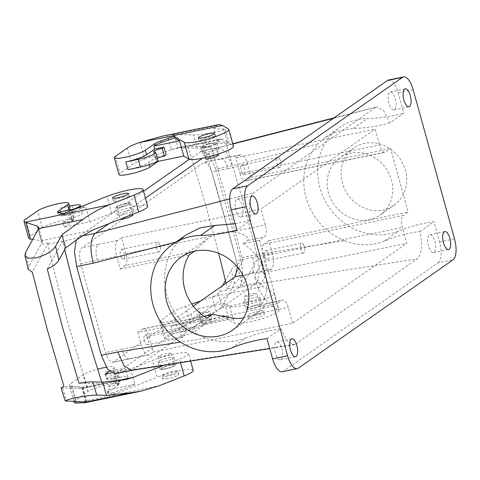<?xml version="1.0" encoding="UTF-8"?>
<svg xmlns="http://www.w3.org/2000/svg" width="480" height="480" viewBox="0 0 480 480"><rect width="100%" height="100%" fill="white"/><g stroke="black" fill="none" stroke-linecap="round" stroke-linejoin="round"><path stroke-width="0.36" stroke-dasharray="2.4 1.8" d="M388.572 80.004A17.49 6.918 -101.6 0 1 398.184 92.874L403.8 113.13L389.844 122.904L383.616 110.604L376.662 106.992L334.104 117.858M333.444 118.32L376.662 106.992M375.282 107.64L253.566 192.876C249.006 197.376 248.094 206.502 250.83 220.254L236.874 230.028M237.45 214.218A9.162 3.624 -101.6 0 1 235.086 204.822A9.162 3.624 -101.6 0 1 237.24 199.098A9.162 3.624 -101.6 0 1 240.726 201.936A9.162 3.624 -101.6 0 1 243.09 211.326A9.162 3.624 -101.6 0 1 240.936 217.05A9.162 3.624 -101.6 0 1 237.45 214.218M390.468 107.058A9.162 3.624 -101.6 0 1 388.11 97.662A9.162 3.624 -101.6 0 1 390.258 91.944A9.162 3.624 -101.6 0 1 393.744 94.776A9.162 3.624 -101.6 0 1 396.108 104.166A9.162 3.624 -101.6 0 1 393.954 109.89A9.162 3.624 -101.6 0 1 390.468 107.058M282.21 371.736A17.49 6.918 78.4 0 0 283.302 371.256L438.06 262.878L453.048 259.794M438.06 262.878A17.49 6.918 -101.6 0 0 439.53 241.962L433.914 221.706A166.602 150.822 -125 0 0 398.718 231.036A59.976 54.294 -125 0 1 326.19 202.728A59.976 54.294 -125 0 1 339.492 127.548A59.976 54.294 -125 0 1 367.512 118.518A166.602 150.822 -125 0 0 403.8 113.13M266.982 338.61L280.944 328.83L286.968 340.89L293.766 344.814L269.754 348.6M295.5 344.1L417.222 258.858C421.782 254.364 422.694 245.238 419.952 231.48C407.766 233.07 395.952 236.232 384.516 240.978C371.448 246.192 358.206 246.096 344.778 240.702L256.902 254.58C260.388 269.388 259.692 279.348 254.802 284.46L133.086 369.702L295.5 344.1L293.766 344.814M419.952 231.48L433.914 221.706M277.038 356.964A9.162 3.624 -101.6 0 1 274.674 347.568A9.162 3.624 -101.6 0 1 276.828 341.844A9.162 3.624 -101.6 0 1 280.314 344.676A9.162 3.624 -101.6 0 1 282.678 354.072A9.162 3.624 -101.6 0 1 280.524 359.796A9.162 3.624 -101.6 0 1 277.038 356.964M430.056 249.804A9.162 3.624 -101.6 0 1 427.692 240.408A9.162 3.624 -101.6 0 1 429.846 234.684A9.162 3.624 -101.6 0 1 433.332 237.522A9.162 3.624 -101.6 0 1 435.696 246.912A9.162 3.624 -101.6 0 1 433.542 252.636A9.162 3.624 -101.6 0 1 430.056 249.804M350.7 150.552A34.986 31.674 -125 0 0 349.278 196.626A34.986 31.674 -125 0 0 393.966 205.332A34.986 31.674 -125 0 0 397.092 202.8A34.986 31.674 -125 0 0 398.514 156.72A34.986 31.674 -125 0 0 353.826 148.014A34.986 31.674 -125 0 0 350.7 150.552M232.782 143.73L216.978 148.056L202.428 158.25M145.434 198.162L109.152 223.566M218.676 155.208L211.524 156.54L205.974 159.276M120.192 219.348L124.26 217.14L131.412 215.166L132.888 215.28M186.618 234.6L178.824 241.326L175.974 242.058M235.128 223.74L250.83 220.254M251.376 295.854L256.992 293.364L249.624 293.922L244.008 296.418L251.376 295.854M159.768 356.844L158.226 356.49L162.324 354.408L169.662 353.082L171.204 353.436L167.1 355.512L159.768 356.844M344.778 240.702A59.976 54.294 55 0 1 317.934 143.91L232.278 165.786L215.79 169.176L209.478 155.25L202.05 150.768L189.27 159.312M389.844 122.904C378.126 126.198 365.952 128.052 353.31 128.46L338.382 131.016L325.434 137.388L317.934 143.91M383.178 212.538A34.986 31.674 -125 0 0 384.6 166.464A34.986 31.674 -125 0 0 339.918 157.758A34.986 31.674 -125 0 0 336.792 160.29A34.986 31.674 -125 0 0 335.37 206.364A34.986 31.674 -125 0 0 380.052 215.07A34.986 31.674 -125 0 0 383.178 212.538M137.814 332.454L142.74 329.004A9.996 3.954 -101.6 0 1 143.364 328.734A9.996 3.954 -101.6 0 1 148.86 336.09L153.258 351.948L149.49 354.588A13.326 5.274 -101.6 0 1 148.656 354.954A13.326 5.274 -101.6 0 1 141.336 345.144L137.814 332.454L206.994 318.216M147.006 336.558A4.998 1.974 -101.6 0 1 148.29 341.682A4.998 1.974 -101.6 0 1 147.12 344.802A4.998 1.974 -101.6 0 1 145.218 343.254A4.998 1.974 -101.6 0 1 143.928 338.13A4.998 1.974 -101.6 0 1 145.104 335.01A4.998 1.974 -101.6 0 1 147.006 336.558M272.328 253.41L268.806 240.72L263.88 244.17L403.26 215.478A9.996 3.954 78.4 0 0 402.42 227.43L406.818 243.294L267.444 271.986L271.206 269.346A13.326 5.274 -101.6 0 0 272.328 253.41L252.846 257.424A13.326 5.274 -101.6 0 1 251.724 273.36L271.206 269.346M263.88 244.17A9.996 3.954 -101.6 0 0 263.04 256.122L267.444 271.986M265.776 258.828A4.998 1.974 -101.6 0 1 264.486 253.704A4.998 1.974 -101.6 0 1 265.662 250.584A4.998 1.974 -101.6 0 1 267.564 252.126A4.998 1.974 -101.6 0 1 268.854 257.25A4.998 1.974 -101.6 0 1 267.678 260.376A4.998 1.974 -101.6 0 1 265.776 258.828M181.188 335.85A4.998 1.974 78.4 0 0 183.084 337.398A4.998 1.974 78.4 0 0 184.26 334.278A4.998 1.974 78.4 0 0 182.97 329.154A4.998 1.974 78.4 0 0 181.068 327.606A4.998 1.974 78.4 0 0 179.898 330.726A4.998 1.974 78.4 0 0 181.188 335.85M303.534 244.722A4.998 1.974 78.4 0 0 301.632 243.18A4.998 1.974 78.4 0 0 300.456 246.3A4.998 1.974 78.4 0 0 301.746 251.424A4.998 1.974 78.4 0 0 303.648 252.966A4.998 1.974 78.4 0 0 304.824 249.846A4.998 1.974 78.4 0 0 303.534 244.722M240.168 173.646A9.996 3.954 -101.6 0 0 245.664 181.002A9.996 3.954 -101.6 0 0 246.288 180.732L251.214 177.282L247.692 164.592A13.326 5.274 -101.6 0 0 240.372 154.782A13.326 5.274 -101.6 0 0 239.538 155.148L235.77 157.788L240.168 173.646L379.548 144.96A9.996 3.954 78.4 0 0 385.044 152.31A9.996 3.954 78.4 0 0 385.668 152.04L390.594 148.59L408.186 212.028L403.26 215.478M242.022 173.178A4.998 1.974 -101.6 0 1 240.738 168.054A4.998 1.974 -101.6 0 1 241.908 164.934A4.998 1.974 -101.6 0 1 243.81 166.482A4.998 1.974 -101.6 0 1 245.1 171.606A4.998 1.974 -101.6 0 1 243.924 174.726A4.998 1.974 -101.6 0 1 242.022 173.178M279.78 159.078A4.998 1.974 78.4 0 0 277.878 157.53A4.998 1.974 78.4 0 0 276.708 160.65A4.998 1.974 78.4 0 0 277.992 165.774A4.998 1.974 78.4 0 0 279.894 167.322A4.998 1.974 78.4 0 0 281.07 164.202A4.998 1.974 78.4 0 0 279.78 159.078M125.148 265.566L120.222 269.016L116.7 256.326A13.326 5.274 -101.6 0 1 117.822 240.39L121.584 237.75L125.988 253.614A9.996 3.954 -101.6 0 1 125.148 265.566L194.328 251.322M121.464 257.61A4.998 1.974 -101.6 0 1 120.174 252.486A4.998 1.974 -101.6 0 1 121.35 249.366A4.998 1.974 -101.6 0 1 123.252 250.908A4.998 1.974 -101.6 0 1 124.542 256.032A4.998 1.974 -101.6 0 1 123.366 259.152A4.998 1.974 -101.6 0 1 121.464 257.61M159.222 243.504A4.998 1.974 78.4 0 0 157.32 241.956A4.998 1.974 78.4 0 0 156.144 245.082A4.998 1.974 78.4 0 0 157.434 250.206A4.998 1.974 78.4 0 0 159.336 251.748A4.998 1.974 78.4 0 0 160.506 248.628A4.998 1.974 78.4 0 0 159.222 243.504M235.77 157.788L375.15 129.096L379.548 144.96M251.214 177.282L390.594 148.59M268.806 240.72L408.186 212.028M153.258 351.948L292.638 323.256L406.818 243.294M292.638 323.256L288.234 307.398A9.996 3.954 -101.6 0 0 282.744 300.042A9.996 3.954 -101.6 0 0 282.12 300.312L277.194 303.762L259.602 240.324L264.528 236.874A9.996 3.954 -101.6 0 0 265.362 224.922L260.964 209.058L375.15 129.096M231.786 347.934L245.988 337.986C257.016 333.528 268.668 330.48 280.944 328.83M245.988 337.986C233.262 342.96 219.822 343.008 205.668 338.124A59.976 54.294 55 0 1 178.824 241.326M115.038 373.776L116.598 373.092L133.086 369.702L131.412 370.404M218.358 147.414L225.966 151.86L232.278 165.786M208.14 144.342A6.666 1.032 -15.5 0 0 202.554 146.958A6.666 1.032 -15.5 0 0 209.82 146.01A6.666 1.032 -15.5 0 0 215.4 143.394A6.666 1.032 -15.5 0 0 208.14 144.342M204.306 140.862A8.328 1.29 -15.5 0 0 215.244 136.608A8.328 1.29 -15.5 0 0 210.132 136.8A8.328 1.29 -15.5 0 0 199.194 141.06A8.328 1.29 -15.5 0 0 204.306 140.862M211.89 143.142A8.328 1.29 -15.5 0 0 200.952 147.402A8.328 1.29 -15.5 0 0 206.064 147.21A8.328 1.29 -15.5 0 0 217.008 142.95A8.328 1.29 -15.5 0 0 211.89 143.142M253.002 306.12A6.666 1.032 -15.5 0 0 247.422 308.736A6.666 1.032 -15.5 0 0 254.682 307.788A6.666 1.032 -15.5 0 0 260.268 305.172A6.666 1.032 -15.5 0 0 253.002 306.12M256.758 304.92A8.328 1.29 -15.5 0 0 245.814 309.18A8.328 1.29 -15.5 0 0 250.932 308.988A8.328 1.29 -15.5 0 0 261.87 304.728A8.328 1.29 -15.5 0 0 256.758 304.92M252.69 315.33A8.328 1.29 -15.5 0 0 263.628 311.07A8.328 1.29 -15.5 0 0 258.516 311.268A8.328 1.29 -15.5 0 0 247.578 315.522A8.328 1.29 -15.5 0 0 252.69 315.33M118.284 207.264A6.666 1.032 164.5 0 1 116.772 207.03A6.666 1.032 164.5 0 1 120.858 204.888A6.666 1.032 164.5 0 1 128.106 203.232A6.666 1.032 164.5 0 1 129.618 203.466A6.666 1.032 164.5 0 1 125.532 205.614A6.666 1.032 164.5 0 1 118.284 207.264M124.32 196.878A8.328 1.29 -15.5 0 0 113.406 201.132A8.328 1.29 -15.5 0 0 118.554 200.934A8.328 1.29 -15.5 0 0 129.462 196.68A8.328 1.29 -15.5 0 0 124.32 196.878M120.312 207.276A8.328 1.29 -15.5 0 0 131.22 203.022A8.328 1.29 -15.5 0 0 126.078 203.226A8.328 1.29 -15.5 0 0 115.17 207.474A8.328 1.29 -15.5 0 0 120.312 207.276M163.152 369.042A6.666 1.032 164.5 0 1 161.64 368.808A6.666 1.032 164.5 0 1 165.72 366.666A6.666 1.032 164.5 0 1 172.968 365.01A6.666 1.032 164.5 0 1 174.48 365.25A6.666 1.032 164.5 0 1 170.4 367.392A6.666 1.032 164.5 0 1 163.152 369.042M165.18 369.054A8.328 1.29 -15.5 0 0 176.088 364.8A8.328 1.29 -15.5 0 0 170.94 365.004A8.328 1.29 -15.5 0 0 160.032 369.252A8.328 1.29 -15.5 0 0 165.18 369.054M172.704 371.346A8.328 1.29 -15.5 0 0 161.79 375.6A8.328 1.29 -15.5 0 0 166.938 375.396A8.328 1.29 -15.5 0 0 177.846 371.148A8.328 1.29 -15.5 0 0 172.704 371.346M199.71 316.026A6.666 1.032 164.5 0 1 198.996 315.768A6.666 1.032 164.5 0 1 207.732 312.366L209.886 320.136A6.666 1.032 164.5 0 0 201.15 323.544A6.666 1.032 164.5 0 0 201.864 323.796A13.326 2.064 -15.5 0 1 203.304 324.3L201.144 316.53A13.326 2.064 -15.5 0 0 199.71 316.026L201.864 323.796M209.886 320.136L211.626 318.918L202.338 320.832L194.22 326.514A16.662 2.58 164.5 0 1 173.436 333.66L185.82 331.11A13.326 2.064 -15.5 0 0 203.304 324.3M202.338 320.832L203.148 323.766L204.276 322.98A13.326 2.064 164.5 0 1 210.66 320.1L211.098 321.684L224.232 317.082L234.39 323.142A23.322 3.612 -15.5 0 0 259.092 319.482A23.322 3.612 -15.5 0 0 278.958 310.236A23.322 3.612 -15.5 0 0 278.574 309.798L272.724 306.3C270.54 304.998 268.038 302.448 265.206 298.656L258.138 289.158L254.478 275.946L259.254 282.366L262.998 286.464L273.912 292.986A23.322 3.612 -15.5 0 1 274.296 293.424A23.322 3.612 -15.5 0 1 254.43 302.67A23.322 3.612 -15.5 0 1 229.728 306.33L224.58 303.258L198.924 308.538L200.178 313.062L192.066 318.744A16.662 2.58 164.5 0 1 171.282 325.89L183.666 323.34A13.326 2.064 -15.5 0 0 201.144 316.53M200.178 313.062L209.472 311.148L207.732 312.366M211.626 318.918L209.472 311.148M243.792 301.884A8.328 1.29 -15.5 0 1 254.736 297.624A8.328 1.29 164.5 0 1 259.848 297.432A8.328 1.29 164.5 0 1 248.904 301.692A8.328 1.29 -15.5 0 1 243.792 301.884L245.814 309.18M259.398 314.436A8.328 1.29 164.5 0 1 264.51 314.244A8.328 1.29 164.5 0 1 253.572 318.504A8.328 1.29 164.5 0 1 248.454 318.696A8.328 1.29 164.5 0 1 259.398 314.436M198.924 308.538L190.812 314.226A16.662 2.58 -15.5 0 1 173.214 320.652A16.662 2.58 -15.5 0 1 159.774 321.762A16.662 2.58 -15.5 0 1 160.836 320.394L172.818 312A26.658 4.122 -15.5 0 1 185.586 306.246L191.76 304.08M200.682 300.954L212.112 296.94L262.998 286.464M211.098 321.684A13.326 2.064 -15.5 0 0 204.714 324.564L195.474 331.038A16.662 2.58 -15.5 0 1 177.876 337.464A16.662 2.58 -15.5 0 1 164.436 338.574A16.662 2.58 -15.5 0 1 165.498 337.206L177.48 328.818A26.658 4.122 -15.5 0 1 188.808 323.574L272.724 306.3M224.58 303.258L228.804 318.486L203.148 323.766M224.232 317.082L223.794 315.492L228.804 318.486M259.254 282.366L227.352 288.93A46.65 18.45 -101.6 0 1 226.668 290.268L242.868 261.126C237.018 263.886 233.154 266.856 231.276 270.036L225.384 280.644M222.648 285.57L219.18 291.81A46.65 18.45 -101.6 0 1 219.156 291.846A46.65 18.45 -101.6 0 1 218.346 293.166C217.284 294.63 215.232 295.872 212.202 296.91L212.112 296.94M212.202 296.91L216.222 311.406L188.808 323.574M216.222 311.406L221.064 307.746L222.012 306.396L234.57 283.806A796.782 315.162 78.4 0 0 231.276 270.036M223.794 315.492L210.66 320.1M258.138 289.158L264.546 277.632A796.782 315.162 78.4 0 0 261.234 263.79L254.478 275.946M234.57 283.806C238.068 278.586 244.65 274.698 254.316 272.154L261.858 271.884L265.206 274.488L264.546 277.632M186.69 146.106L211.158 146.778C204.81 147.738 200.25 148.2 197.478 148.152L179.196 147.654L186.69 146.106A46.65 18.45 -101.6 0 1 187.77 146.214L202.758 143.124A756.798 299.352 -101.6 0 1 223.842 213.582A756.798 299.352 -101.6 0 1 242.34 285.846L257.838 257.964L261.882 260.664L261.234 263.79M187.77 146.214A756.798 299.352 -101.6 0 1 208.854 216.666A756.798 299.352 -101.6 0 1 218.61 253.284M226.002 283.218A756.798 299.352 -101.6 0 1 227.352 288.93M242.868 261.126L227.784 203.406L211.158 146.778M257.838 257.964L242.772 200.322L226.164 143.766L229.086 142.398L217.266 141.774L213.606 128.568L224.91 129.18L222.552 130.38L215.478 132.114C205.638 134.016 198.246 134.976 193.302 135L174.336 134.484L178.008 147.714A46.65 18.45 78.4 0 1 179.166 147.648A46.65 18.45 78.4 0 1 179.196 147.654M217.266 141.774L219.672 139.644L202.758 143.124L226.164 143.766M162.36 136.182L167.364 135.228L171.384 149.724L177.432 147.81L220.674 138.912L222.18 139.278L233.094 145.8A23.322 3.612 -15.5 0 1 233.478 146.238M171.384 149.724L222.18 139.278M219.672 139.644L220.674 138.912M167.364 135.228L174.336 134.484M213.606 128.568L217.164 125.412L218.808 124.566M140.106 142.254L144.768 159.06A26.658 4.122 -15.5 0 0 132 164.814L120.018 173.208A16.662 2.58 -15.5 0 0 118.95 174.576M144.768 159.06L171.294 149.754M208.086 154.506A8.328 1.29 -15.5 0 0 219.03 150.246A8.328 1.29 -15.5 0 0 213.912 150.438A8.328 1.29 -15.5 0 0 202.974 154.698A8.328 1.29 -15.5 0 0 208.086 154.506M157.83 160.35L156.852 156.834L166.146 154.92M156.852 156.834L148.74 162.516A16.662 2.58 164.5 0 1 127.956 169.662M154.23 152.022L156.384 159.798A6.666 1.032 164.5 0 1 155.67 159.546A6.666 1.032 164.5 0 1 157.278 158.352M156.384 159.798A13.326 2.064 164.5 0 1 157.818 160.302M147.696 206.31A23.322 3.612 164.5 0 0 134.85 206.562A23.322 3.612 164.5 0 0 111.726 213.198L89.862 221.832L64.212 227.112L62.958 222.588L71.07 216.906A16.662 2.58 -15.5 0 0 72.138 215.538A16.662 2.58 -15.5 0 0 61.878 215.934L74.262 213.384A13.326 2.064 164.5 0 1 82.47 213.072A13.326 2.064 164.5 0 1 74.082 217.434A6.666 1.032 -15.5 0 0 69.882 219.618A6.666 1.032 -15.5 0 0 73.986 219.462L71.832 211.686A6.666 1.032 -15.5 0 1 67.728 211.848A6.666 1.032 -15.5 0 1 71.922 209.664A13.326 2.064 164.5 0 0 73.614 209.082M69.984 207.768A16.662 2.58 -15.5 0 0 59.724 208.164L69.534 206.142M71.832 211.686L70.092 212.904L60.804 214.818L67.074 210.426M62.958 222.588L72.246 220.68L73.986 219.462M70.092 212.904L72.246 220.68M117.192 214.77A8.328 1.29 164.5 0 0 122.334 214.572A8.328 1.29 -15.5 0 0 133.248 210.318A8.328 1.29 -15.5 0 0 128.1 210.522A8.328 1.29 164.5 0 0 117.192 214.77L115.17 207.474M32.814 239.43L41.46 240.678L92.346 230.202M28.662 238.176A26.658 4.122 164.5 0 1 30.372 235.986L42.354 227.598A16.662 2.58 164.5 0 1 59.946 221.172A16.662 2.58 164.5 0 1 73.392 220.062A16.662 2.58 164.5 0 1 72.324 221.43L71.07 216.906M64.212 227.112L72.324 221.43M60.804 214.818L59.988 211.884M89.862 221.832L85.644 206.604L76.332 208.518M63.912 213.426L64.35 215.01L85.644 206.604M79.674 237.684L47.778 244.248A46.65 18.45 -101.6 0 1 48.456 242.916L32.256 272.058M28.212 269.358L28.86 266.232L40.962 244.458A46.65 18.45 -101.6 0 1 40.986 244.422A46.65 18.45 -101.6 0 1 41.796 243.102L42.45 241.29L41.46 240.678M58.836 212.688A13.326 2.064 -15.5 0 0 58.008 213.768A13.326 2.064 -15.5 0 0 58.92 214.224L58.482 212.64M64.35 215.01L58.92 214.224M64.746 249.534A756.798 299.352 -101.6 0 1 62.76 241.164L47.262 269.052M101.778 382.122A756.798 299.352 -101.6 0 0 102.342 383.886L87.354 386.97A756.798 299.352 -101.6 0 1 66.27 316.518A756.798 299.352 -101.6 0 1 47.778 244.248M61.056 387.792L80.94 388.614L88.434 387.072A46.65 18.45 -101.6 0 1 87.354 386.97M88.434 387.072L63.972 386.406M119.256 380.406L102.342 383.886L78.936 383.244M80.94 388.614A46.65 18.45 78.4 0 0 80.97 388.62A46.65 18.45 78.4 0 0 82.134 388.554L125.838 379.578M86.178 401.802L82.314 387.87L83.184 388.176L82.596 388.482M82.314 387.87L117.726 380.568M74.142 402.174A26.658 4.122 164.5 0 1 75.852 399.99L87.834 391.596A16.662 2.58 164.5 0 1 105.426 385.17A16.662 2.58 164.5 0 1 118.872 384.06A16.662 2.58 164.5 0 1 117.804 385.428L108.564 391.896A13.326 2.064 164.5 0 0 107.712 392.994A13.326 2.064 164.5 0 0 108.624 393.45L114.054 394.236L113.616 392.652L134.904 384.24L130.68 369.018L152.544 360.384A23.322 3.612 164.5 0 1 175.668 353.748A23.322 3.612 164.5 0 1 188.514 353.502A23.322 3.612 164.5 0 1 179.532 359.082L163.758 365.31M109.32 371.292L113.142 368.616A16.662 2.58 164.5 0 0 114.21 367.248A16.662 2.58 164.5 0 0 106.212 367.212M75.528 401.508L71.304 386.28A26.658 4.122 164.5 0 1 69.48 385.362A26.658 4.122 164.5 0 1 71.19 383.178L83.172 374.784A16.662 2.58 164.5 0 1 97.674 369.156M71.304 386.28L82.278 387.864M130.68 369.018L111.42 372.978M168.918 357.708A8.328 1.29 164.5 0 1 174.066 357.504A8.328 1.29 164.5 0 1 163.152 361.758A8.328 1.29 164.5 0 1 158.01 361.956A8.328 1.29 164.5 0 1 168.918 357.708M193.176 370.314A23.322 3.612 -15.5 0 0 180.33 370.56A23.322 3.612 -15.5 0 0 157.206 377.196L152.544 360.384M114.054 394.236L157.206 377.196M167.814 378.57A8.328 1.29 164.5 0 1 162.672 378.768A8.328 1.29 164.5 0 1 173.58 374.52A8.328 1.29 164.5 0 1 178.728 374.316A8.328 1.29 164.5 0 1 167.814 378.57M134.904 384.24L109.254 389.526L108.438 386.586L117.732 384.678L119.466 383.46L117.312 375.684A6.666 1.032 -15.5 0 1 113.208 375.846A6.666 1.032 -15.5 0 1 117.408 373.662A13.326 2.064 -15.5 0 0 125.796 369.3A13.326 2.064 -15.5 0 0 117.588 369.612L105.204 372.162A16.662 2.58 -15.5 0 1 115.464 371.766L114.21 367.248M105.03 374.298L106.284 378.816L115.572 376.902L117.732 384.678M106.284 378.816L114.396 373.134A16.662 2.58 -15.5 0 0 115.464 371.766M108.438 386.586L116.55 380.904A16.662 2.58 -15.5 0 0 117.618 379.542A16.662 2.58 -15.5 0 0 107.364 379.932L119.742 377.382L117.588 369.612M108.564 391.896L108.126 390.312L109.254 389.526M113.616 392.652L108.186 391.866A13.326 2.064 -15.5 0 1 107.268 391.404A13.326 2.064 -15.5 0 1 108.126 390.312M119.742 377.382A13.326 2.064 -15.5 0 1 127.95 377.07A13.326 2.064 -15.5 0 1 119.562 381.432A6.666 1.032 -15.5 0 0 115.368 383.616A6.666 1.032 -15.5 0 0 119.466 383.46M115.572 376.902L117.312 375.684M194.466 251.22L207.672 238.572L212.16 235.872A44.646 40.422 -125 0 1 221.55 232.596A44.646 40.422 -125 0 1 231.642 231.864C239.07 231.684 250.164 236.982 247.8 240.318L242.874 243.768L259.602 240.324M242.874 243.768A44.646 40.422 55 0 1 260.466 307.206L277.194 303.762M243.642 317.886A44.646 40.422 -125 0 0 245.124 317.61A44.646 40.422 -125 0 0 254.514 314.34L258.9 311.712L264.498 306.642L265.872 303.516L260.466 307.206M121.584 237.75L260.964 209.058M120.222 269.016L189.402 254.772M193.272 306.138L112.686 362.358L108.726 359.964L105.366 352.548L80.73 263.73C78.87 255.828 79.242 250.518 81.852 247.794L204.402 162.186L208.362 164.58L211.728 171.996L236.358 260.814L237.456 266.97M116.598 373.092L238.32 287.856C243.204 282.75 243.906 272.79 240.414 257.976L215.79 169.176M143.538 191.334L78.774 236.694L76.182 240.24M283.302 371.256L298.29 368.172M413.172 89.79L398.184 92.874M439.53 241.962L454.518 238.878M200.49 151.452L216.978 148.056L232.86 144.006M229.698 198.972L253.566 192.876M238.32 287.856L254.802 284.46L417.222 258.858M384.516 240.978L398.718 231.036M353.31 128.46L367.512 118.518M246.288 180.732L385.668 152.04M263.04 256.122L402.42 227.43M205.668 338.124L180.462 342.096M185.82 331.11L183.666 323.34M171.282 325.89L173.436 333.66M229.728 306.33L234.39 323.142M273.912 292.986L278.574 309.798M226.668 290.268L219.18 291.81M185.586 306.246L190.248 323.052M172.818 312L177.48 328.818M160.836 320.394L165.498 337.206M190.812 314.226L192.066 318.744M194.22 326.514L195.474 331.038M265.206 298.656L221.064 307.746M204.276 322.98L204.714 324.564M218.346 293.166L222.012 306.396M197.478 148.152A796.782 315.162 78.4 0 0 193.302 135M227.472 142.056A796.782 315.162 78.4 0 0 223.278 128.832M173.016 134.502L217.164 125.412M228.432 128.988L233.094 145.8M127.338 148.002L132 164.814M115.356 156.396L120.018 173.208M148.74 162.516L149.346 164.694M74.082 217.434L71.922 209.664M72.108 205.614L74.262 213.384M61.878 215.934L59.724 208.164M111.726 213.198L107.064 196.386M48.456 242.916L40.962 244.458M41.496 240.684L38.364 229.386M30.372 235.986L25.71 219.174M42.354 227.598L37.686 210.786M41.796 243.102L38.124 229.872M25.572 252.462A796.782 315.162 78.4 0 0 28.86 266.232M62.664 388.116A796.782 315.162 78.4 0 0 66.834 401.268M85.806 401.784L82.134 388.554M180.522 362.664L179.532 359.082M75.408 402.984L159.324 385.71M75.852 399.99L71.19 383.178M87.834 391.596L83.172 374.784M117.804 385.428L116.55 380.904M114.396 373.134L113.142 368.616M107.364 379.932L105.204 372.162M108.624 393.45L108.186 391.866M119.562 381.432L117.408 373.662M265.392 303.756L282.12 300.312M142.74 329.004L204.096 316.374M125.988 253.614L212.16 235.872M231.642 231.864L265.362 224.922M247.8 240.318L264.528 236.874M148.86 336.09L235.032 318.348M254.514 314.34L288.234 307.398M80.73 263.73L116.7 256.326M149.49 354.588L130.008 358.596A13.326 5.274 -101.6 0 1 129.174 358.962A13.326 5.274 -101.6 0 1 121.848 349.158L141.336 345.144M121.848 349.158L105.366 352.548M256.896 254.556L240.408 257.952M251.724 273.36L243.024 275.148M130.008 358.596L113.52 361.992M239.538 155.148L220.056 159.162A13.326 5.274 -101.6 0 1 220.89 158.796A13.326 5.274 -101.6 0 1 228.21 168.6L247.692 164.592M228.21 168.6L211.728 171.996M252.846 257.424L236.358 260.814M240.372 154.782L204.402 162.186M97.218 260.334A13.326 5.274 -101.6 0 1 98.334 244.398L117.822 240.39M98.334 244.398L81.852 247.794M220.056 159.162L203.568 162.552M148.656 354.954L112.686 362.358M81.744 236.082L78.774 236.694M232.272 165.762L215.784 169.152M256.902 254.58L240.414 257.976M325.434 137.388L339.492 127.548M353.826 148.014L339.918 157.758M393.966 205.332L380.052 215.07M147.12 344.802L183.084 337.398M145.104 335.01L181.068 327.606M265.662 250.584L301.632 243.18M267.678 260.376L303.648 252.966M241.908 164.934L277.878 157.53M243.924 174.726L279.894 167.322M121.35 249.366L157.32 241.956M123.366 259.152L159.336 251.748M245.664 181.002L385.044 152.31M433.542 252.636L448.53 249.552M429.846 234.684L444.834 231.6M280.524 359.796L295.512 356.712M276.828 341.844L291.816 338.76M393.954 109.89L408.942 106.806M390.258 91.944L405.246 88.854M240.936 217.05L255.924 213.966M237.24 199.098L252.228 196.014M205.506 157.584L202.554 146.958M218.346 154.026L215.4 143.394M247.422 308.736L244.008 296.418M260.268 305.172L256.992 293.364M116.772 207.03L120.156 219.222M129.618 203.466L132.618 214.302M158.22 356.49L161.64 368.808M171.204 353.436L174.48 365.25M198.996 315.768L201.15 323.544M259.848 297.432L261.87 304.728M263.628 311.07L264.51 314.244M247.578 315.522L248.454 318.696M274.296 293.424L278.958 310.236M159.774 321.762L164.436 338.574M265.206 274.488L261.882 260.664M224.91 129.18L229.086 142.398M198.312 137.886L199.194 141.06M200.952 147.402L202.974 154.698M214.368 133.434L215.244 136.608M217.008 142.95L219.03 150.246M153.51 151.77L155.67 159.546M69.882 219.618L67.728 211.848M80.73 206.784L82.47 213.072M133.248 210.318L131.22 203.022M129.462 196.68L128.58 193.506M113.406 201.132L112.53 197.958M73.392 220.062L72.138 215.538M58.008 213.768L57.57 212.184M42.45 241.29L38.61 227.448M87.024 402.018L83.184 388.176M190.614 361.074L188.514 353.502M73.944 401.46L69.48 385.362M118.872 384.06L117.618 379.542M162.672 378.768L161.79 375.6M160.032 369.252L158.01 361.956M178.728 374.316L177.846 371.148M176.088 364.8L174.066 357.504M107.712 392.994L107.268 391.404M115.368 383.616L113.208 375.846M127.95 377.07L125.796 369.3M143.364 328.734L203.934 316.266M265.872 303.516L282.744 300.042M258.9 311.712L232.578 330.144M207.672 238.572L181.356 256.998M202.05 150.768L218.538 147.372"/><path stroke-width="0.72" d="M297.198 368.652L282.21 371.736A17.49 6.918 78.4 0 1 272.598 358.866L266.982 338.61A166.602 150.822 55 0 0 231.786 347.934A59.976 54.294 55 0 1 159.258 319.626A59.976 54.294 55 0 1 172.56 244.446A59.976 54.294 55 0 1 200.58 235.416A166.602 150.822 55 0 0 236.874 230.028L231.252 209.772A17.49 6.918 -101.6 0 1 232.722 188.856L387.48 80.484A17.49 6.918 -101.6 0 1 388.572 80.004L403.56 76.914A17.49 6.918 -101.6 0 1 413.172 89.79L454.518 238.878A17.49 6.918 78.4 0 1 453.048 259.794L298.29 368.172A17.49 6.918 78.4 0 1 297.198 368.652A17.49 6.918 78.4 0 1 287.586 355.776L246.24 206.688L231.252 209.772M232.722 188.856L247.71 185.772L402.468 77.394A17.49 6.918 -101.6 0 1 403.56 76.914M202.428 158.25L145.434 198.162M109.152 223.566L95.256 233.298C90.372 238.41 89.67 248.37 93.162 263.178L76.68 266.592L101.298 355.368L107.61 369.294L115.038 373.776L131.526 370.386M205.506 157.584L205.974 159.276L213.126 157.944L218.676 155.208L218.346 154.026M132.618 214.302L132.894 215.28L128.826 217.494L121.668 219.462L120.156 219.222M200.58 235.416L214.782 225.474L200.124 227.844L186.618 234.6L172.56 244.446M214.782 225.474L235.128 223.74M445.044 246.72A9.162 3.624 78.4 0 0 448.53 249.552A9.162 3.624 78.4 0 0 450.684 243.828A9.162 3.624 78.4 0 0 448.32 234.432A9.162 3.624 78.4 0 0 444.834 231.6A9.162 3.624 78.4 0 0 442.68 237.324A9.162 3.624 78.4 0 0 445.044 246.72M292.026 353.874A9.162 3.624 78.4 0 0 295.512 356.712A9.162 3.624 78.4 0 0 297.66 350.988A9.162 3.624 78.4 0 0 295.302 341.592A9.162 3.624 78.4 0 0 291.816 338.76A9.162 3.624 78.4 0 0 289.662 344.484A9.162 3.624 78.4 0 0 292.026 353.874M117.792 351.996L101.304 355.392L117.792 351.996L124.002 365.766L131.412 370.404M405.456 103.974A9.162 3.624 78.4 0 0 408.942 106.806A9.162 3.624 78.4 0 0 411.096 101.082A9.162 3.624 78.4 0 0 408.732 91.692A9.162 3.624 78.4 0 0 405.246 88.854A9.162 3.624 78.4 0 0 403.092 94.578A9.162 3.624 78.4 0 0 405.456 103.974M252.438 211.128A9.162 3.624 78.4 0 0 255.924 213.966A9.162 3.624 78.4 0 0 258.078 208.242A9.162 3.624 78.4 0 0 255.714 198.846A9.162 3.624 78.4 0 0 252.228 196.014A9.162 3.624 78.4 0 0 250.074 201.738A9.162 3.624 78.4 0 0 252.438 211.128M247.71 185.772A17.49 6.918 78.4 0 0 246.24 206.688M191.76 304.08L200.682 300.954M218.61 253.284A756.798 299.352 -101.6 0 1 226.002 283.218M225.384 280.644L222.648 285.57M188.91 159.144L183.762 156.072L179.538 140.844L174.528 137.856L174.09 136.266L160.956 140.874A13.326 2.064 -15.5 0 0 154.572 143.754L145.332 150.222A16.662 2.58 -15.5 0 1 127.734 156.654A16.662 2.58 -15.5 0 1 114.288 157.764A16.662 2.58 -15.5 0 1 115.356 156.396L127.338 148.002A26.658 4.122 -15.5 0 1 138.666 142.764L162.36 136.182L218.808 124.566L222.582 125.49L228.432 128.988A23.322 3.612 164.5 0 1 228.816 129.426A23.322 3.612 164.5 0 1 208.95 138.672A23.322 3.612 164.5 0 1 184.248 142.332L188.91 159.144A23.322 3.612 -15.5 0 0 213.612 155.484A23.322 3.612 -15.5 0 0 233.478 146.238L228.816 129.426M183.762 156.072L158.106 161.352L149.994 167.034A16.662 2.58 -15.5 0 1 132.396 173.466A16.662 2.58 -15.5 0 1 118.95 174.576L114.288 157.764M174.09 136.266L184.248 142.332M209.25 133.626A8.328 1.29 -15.5 0 0 198.312 137.886A8.328 1.29 -15.5 0 0 203.424 137.694A8.328 1.29 -15.5 0 0 214.368 133.434A8.328 1.29 -15.5 0 0 209.25 133.626M179.538 140.844L153.888 146.13L154.698 149.064L163.992 147.15L162.252 148.368L164.406 156.138A6.666 1.032 164.5 0 0 157.278 158.352M164.406 156.138L166.146 154.92L163.992 147.15M157.83 160.35L158.106 161.352M154.698 149.064L146.586 154.746A16.662 2.58 164.5 0 1 125.802 161.886L138.186 159.342L140.34 167.112A13.326 2.064 164.5 0 0 157.818 160.302L155.664 152.532A13.326 2.064 164.5 0 1 138.186 159.342M154.572 143.754L155.01 145.338L153.888 146.13M174.528 137.856L161.394 142.464A13.326 2.064 164.5 0 0 155.01 145.338M155.664 152.532A13.326 2.064 164.5 0 0 154.23 152.022A6.666 1.032 164.5 0 1 153.51 151.77A6.666 1.032 164.5 0 1 162.252 148.368M125.802 161.886L127.956 169.662L140.34 167.112M69.534 206.142L72.108 205.614A13.326 2.064 164.5 0 1 80.316 205.296A13.326 2.064 164.5 0 1 73.614 209.082M67.074 210.426L68.916 209.136A16.662 2.58 -15.5 0 0 69.984 207.768L68.73 203.25A16.662 2.58 164.5 0 1 67.662 204.618L58.422 211.086A13.326 2.064 164.5 0 0 57.57 212.184A13.326 2.064 164.5 0 0 58.482 212.64L63.912 213.426L107.064 196.386A23.322 3.612 164.5 0 1 130.188 189.75A23.322 3.612 164.5 0 1 143.034 189.498A23.322 3.612 164.5 0 1 134.052 195.084L109.182 204.9C99.912 208.56 91.104 213.438 82.764 219.528L38.616 228.618L25.572 252.462L24.912 255.612L28.212 269.358L32.256 272.058L47.34 329.772L63.972 386.406L61.05 387.774L65.208 400.92M117.672 197.76A8.328 1.29 -15.5 0 0 128.58 193.506A8.328 1.29 -15.5 0 0 123.438 193.71A8.328 1.29 -15.5 0 0 112.53 197.958A8.328 1.29 -15.5 0 0 117.672 197.76M143.034 189.498L147.696 206.31A23.322 3.612 164.5 0 1 138.714 211.896L92.346 230.202L79.674 237.684L65.61 247.98L61.95 234.768L82.764 219.528M38.364 229.386L37.476 226.188L25.266 222.174A26.658 4.122 164.5 0 1 24 221.364L28.662 238.176A26.658 4.122 164.5 0 0 30.486 239.094L32.814 239.43M24 221.364A26.658 4.122 164.5 0 1 25.71 219.174L37.686 210.786A16.662 2.58 164.5 0 1 55.284 204.36A16.662 2.58 164.5 0 1 68.73 203.25M76.332 208.518L59.988 211.884L58.86 212.676A13.326 2.064 -15.5 0 0 58.836 212.688M37.476 226.188L38.61 227.448L38.616 228.618M61.95 234.768L55.542 246.294A796.782 315.162 78.4 0 0 58.854 260.136L65.61 247.98M24.912 255.612L28.254 258.21L35.796 257.94C45.462 255.396 52.044 251.514 55.542 246.294M73.944 401.46L74.142 402.174A26.658 4.122 164.5 0 0 75.408 402.984L84.552 402.81L86.334 402.366L86.664 401.862L130.806 392.778L106.482 395.364L102.822 382.152L92.616 381.87C89.844 381.828 85.284 382.284 78.936 383.244L62.328 326.688L47.262 269.052C53.112 266.292 56.976 263.322 58.854 260.136M101.778 382.122A756.798 299.352 -101.6 0 1 81.258 313.434A756.798 299.352 -101.6 0 1 64.746 249.534M106.482 395.364L96.81 395.1C91.872 395.118 84.48 396.084 74.634 397.986L67.56 399.72L65.202 400.92L87.024 402.018M102.822 382.152L125.838 379.578L133.164 377.388L163.758 365.31M130.806 392.778L141.006 391.188L159.324 385.71L184.194 375.894A23.322 3.612 -15.5 0 0 193.176 370.314L190.614 361.074M111.42 372.978L105.03 374.298L109.32 371.292M97.674 369.156A16.662 2.58 164.5 0 1 106.212 367.212M195.18 251.064A44.646 40.422 55 0 1 244.248 277.566A44.646 40.422 55 0 1 232.578 330.144A44.646 40.422 55 0 1 218.754 336.078A44.646 40.422 55 0 1 169.68 309.576A44.646 40.422 55 0 1 181.356 256.998A44.646 40.422 55 0 1 195.18 251.064M204.096 316.374L211.92 314.766L206.994 318.216A44.646 40.422 -125 0 1 189.402 254.772L194.466 251.22M211.92 314.766L212.688 314.46L235.032 318.348A44.646 40.422 -125 0 0 243.642 317.886M237.456 266.97L235.242 276.75L193.272 306.138M93.162 263.178L76.68 266.592L74.466 251.85L76.182 240.24M189.27 159.312L143.538 191.334M272.598 358.866L287.586 355.776M387.48 80.484L402.468 77.394M232.86 144.006L333.444 118.32M81.744 236.082L95.256 233.298L229.698 198.972M175.974 242.058L93.168 263.202M180.462 342.096L117.786 351.972M138.666 142.764L222.582 125.49M145.332 150.222L146.586 154.746M149.346 164.694L149.994 167.034M160.956 140.874L161.394 142.464M25.266 222.174L109.182 204.9M138.714 211.896L134.052 195.084M30.486 239.094L25.824 222.288M68.916 209.136L67.662 204.618M58.86 212.676L58.422 211.086M92.616 381.87A796.782 315.162 78.4 0 0 96.81 395.1M117.726 380.568L133.164 377.388M184.194 375.894L180.522 362.664M75.966 403.086L75.528 401.508M86.334 402.366L86.178 401.802M243.024 275.148L235.242 276.75M269.754 348.6L131.346 370.416M334.104 117.858L232.782 143.73M80.316 205.296L80.73 206.784M84.552 402.81L141.006 391.188M203.934 316.266L212.688 314.46"/></g></svg>
